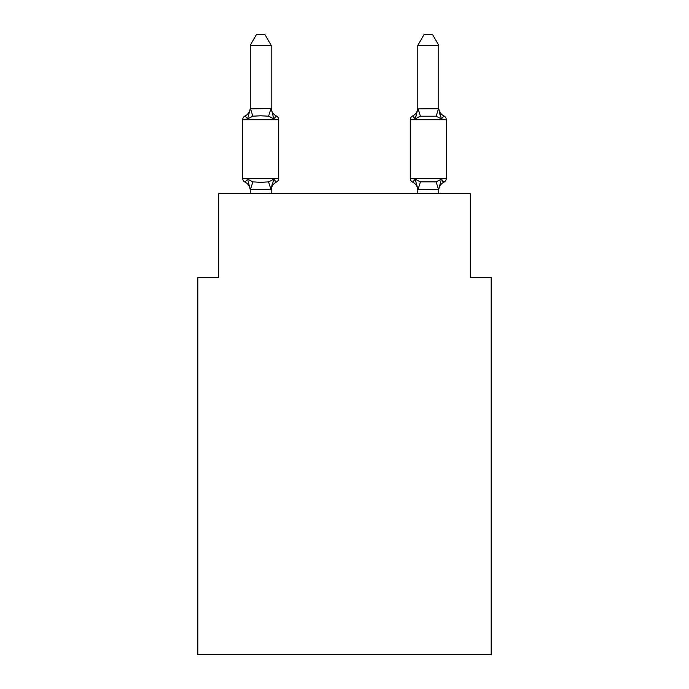 <?xml version="1.0" encoding="UTF-8"?>
<svg xmlns="http://www.w3.org/2000/svg" width="689" height="689" viewBox="0 0 689 689"><rect width="100%" height="100%" fill="white"/><g stroke="black" fill="none" stroke-linecap="round" stroke-linejoin="round"><path stroke-width="1.03" d="M491.145 654.55L491.145 277.46L470.199 277.46L470.199 193.661L218.801 193.661L218.801 277.46L197.855 277.46L197.855 654.55L491.145 654.55M438.772 189.354L417.99 189.621L415.2 179.192L412.633 182.137L415.2 179.192L412.633 182.137L415.2 179.192L412.633 182.137L415.2 179.192L412.633 182.137L415.2 179.192L412.633 182.137L415.2 179.192L412.633 182.137L415.2 179.192L420.436 181.887L436.154 181.887L441.391 179.192L443.957 182.137A4.186 4.186 0 0 0 446.317 178.373A4.186 4.186 0 0 1 443.957 182.137L442.76 181.569L443.957 182.137A4.186 4.186 0 0 0 446.317 178.373A4.186 4.186 0 0 1 443.957 182.137A4.186 4.186 0 0 0 446.317 178.373A4.186 4.186 0 0 1 443.957 182.137L442.76 181.569L443.957 182.137A4.186 4.186 0 0 0 446.317 178.373A4.186 4.186 0 0 1 443.957 182.137A4.186 4.186 0 0 0 446.317 178.373A4.186 4.186 0 0 1 443.957 182.137L442.76 181.569L443.957 182.137A4.186 4.186 0 0 0 446.317 178.373A4.186 4.186 0 0 1 443.957 182.137A4.186 4.186 0 0 0 446.317 178.373A4.186 4.186 0 0 1 443.957 182.137L442.76 181.569L443.957 182.137A4.186 4.186 0 0 0 446.317 178.373A4.186 4.186 0 0 1 443.957 182.137A4.186 4.186 0 0 0 446.317 178.373A4.186 4.186 0 0 1 443.957 182.137L442.76 181.569L443.957 182.137A4.186 4.186 0 0 0 446.317 178.373A4.186 4.186 0 0 1 443.957 182.137A4.186 4.186 0 0 0 446.317 178.373A4.186 4.186 0 0 1 443.957 182.137L442.76 181.569L443.957 182.137A4.186 4.186 0 0 0 446.317 178.373A4.186 4.186 0 0 1 443.957 182.137A4.186 4.186 0 0 0 446.317 178.373A4.186 4.186 0 0 1 443.957 182.137L442.76 181.569L443.957 182.137A4.186 4.186 0 0 0 446.317 178.373A4.186 4.186 0 0 1 443.957 182.137A4.186 4.186 0 0 0 446.317 178.373A4.186 4.186 0 0 1 443.957 182.137L442.76 181.569L443.957 182.137A4.186 4.186 0 0 0 446.317 178.373A4.186 4.186 0 0 1 443.957 182.137A4.186 4.186 0 0 0 446.317 178.373A4.186 4.186 0 0 1 443.957 182.137L442.76 181.569L443.957 182.137A4.186 4.186 0 0 0 446.317 178.373A4.186 4.186 0 0 1 443.957 182.137A4.186 4.186 0 0 0 446.317 178.373A4.186 4.186 0 0 1 443.957 182.137L442.76 181.569M438.772 107.656A9.215 9.215 0 0 0 443.957 115.95L441.391 118.896L439.203 112.049L441.391 118.896L443.957 115.95L441.391 118.896L439.203 112.049L441.391 118.896L443.957 115.95L441.391 118.896L439.203 112.049L441.391 118.896L443.957 115.95L441.391 118.896L439.203 112.049L441.391 118.896L443.957 115.95L441.391 118.896L439.203 112.049L441.391 118.896L443.957 115.95L441.391 118.896L439.203 112.049L441.391 118.896L443.957 115.95L441.391 118.896L439.203 112.049L441.391 118.896L443.957 115.95L441.391 118.896L443.957 115.95L441.391 118.896L439.203 112.049L441.391 118.896L443.957 115.95L441.391 118.896L443.957 115.95L441.391 118.896L439.203 112.049L441.391 118.896L443.957 115.95L441.391 118.896L443.957 115.95L441.391 118.896L439.203 112.049L441.391 118.896L443.957 115.95A4.186 4.186 0 0 1 446.317 119.714L446.317 178.373A4.186 4.186 0 0 1 443.957 182.137A4.186 4.186 0 0 0 446.317 178.373L410.282 178.373A4.186 4.186 0 0 0 412.633 182.137A4.186 4.186 0 0 1 410.282 178.373A4.186 4.186 0 0 0 412.633 182.137A9.215 9.215 0 0 1 417.827 190.431A9.215 9.215 0 0 0 412.633 182.137A4.186 4.186 0 0 1 410.282 178.373A4.186 4.186 0 0 0 412.633 182.137A9.215 9.215 0 0 1 417.827 190.431A9.215 9.215 0 0 0 412.633 182.137A4.186 4.186 0 0 1 410.282 178.373A4.186 4.186 0 0 0 412.633 182.137A9.215 9.215 0 0 1 417.827 190.431A9.215 9.215 0 0 0 412.633 182.137A4.186 4.186 0 0 1 410.282 178.373A4.186 4.186 0 0 0 412.633 182.137A9.215 9.215 0 0 1 417.827 190.431A9.215 9.215 0 0 0 412.633 182.137A4.186 4.186 0 0 1 410.282 178.373A4.186 4.186 0 0 0 412.633 182.137A9.215 9.215 0 0 1 417.827 190.431A9.215 9.215 0 0 0 412.633 182.137A4.186 4.186 0 0 1 410.282 178.373A4.186 4.186 0 0 0 412.633 182.137A9.215 9.215 0 0 1 417.827 190.431A9.215 9.215 0 0 0 412.633 182.137A4.186 4.186 0 0 1 410.282 178.373A4.186 4.186 0 0 0 412.633 182.137A9.215 9.215 0 0 1 417.827 190.431A9.215 9.215 0 0 0 412.633 182.137A4.186 4.186 0 0 1 410.282 178.373A4.186 4.186 0 0 0 412.633 182.137A9.215 9.215 0 0 1 417.827 190.431A9.215 9.215 0 0 0 412.633 182.137A4.186 4.186 0 0 1 410.282 178.373A4.186 4.186 0 0 0 412.633 182.137A9.215 9.215 0 0 1 417.827 190.431A9.215 9.215 0 0 0 412.633 182.137A4.186 4.186 0 0 1 410.282 178.373L410.282 119.714A4.186 4.186 0 0 1 412.633 115.95L415.2 118.896L412.633 115.95A4.186 4.186 0 0 0 410.282 119.714A4.186 4.186 0 0 1 412.633 115.95L415.2 118.896L412.633 115.95A4.186 4.186 0 0 0 410.282 119.714A4.186 4.186 0 0 1 412.633 115.95A4.186 4.186 0 0 0 410.282 119.714A4.186 4.186 0 0 1 412.633 115.95A4.186 4.186 0 0 0 410.282 119.714A4.186 4.186 0 0 1 412.633 115.95A4.186 4.186 0 0 0 410.282 119.714A4.186 4.186 0 0 1 412.633 115.95A4.186 4.186 0 0 0 410.282 119.714A4.186 4.186 0 0 1 412.633 115.95A4.186 4.186 0 0 0 410.282 119.714A4.186 4.186 0 0 1 412.633 115.95A4.186 4.186 0 0 0 410.282 119.714A4.186 4.186 0 0 1 412.633 115.95A4.186 4.186 0 0 0 410.282 119.714A4.186 4.186 0 0 1 412.633 115.95A4.186 4.186 0 0 0 410.282 119.714A4.186 4.186 0 0 1 412.633 115.95A9.215 9.215 0 0 0 417.827 107.656M417.827 108.896L415.2 118.896L416.182 115.58L415.2 118.896L416.182 115.58L415.2 118.896L416.182 115.58L415.2 118.896L416.182 115.58L415.2 118.896L416.182 115.58L415.2 118.896L416.182 115.58L415.2 118.896L416.182 115.58L415.2 118.896L416.182 115.58L415.2 118.896L416.182 115.58L415.2 118.896L416.182 115.58L415.2 118.896L420.436 116.2L436.154 116.2L441.391 118.896L438.772 108.896L438.772 45.345L417.827 45.345L417.827 108.896L438.772 108.733M438.772 190.431L438.772 190.431A9.215 9.215 0 0 1 443.957 182.137L441.391 179.192L443.957 182.137M250.228 190.431A9.215 9.215 0 0 0 245.043 182.137A4.186 4.186 0 0 1 242.683 178.373A4.186 4.186 0 0 0 245.043 182.137A4.186 4.186 0 0 1 242.683 178.373A4.186 4.186 0 0 0 245.043 182.137A4.186 4.186 0 0 1 242.683 178.373A4.186 4.186 0 0 0 245.043 182.137A4.186 4.186 0 0 1 242.683 178.373A4.186 4.186 0 0 0 245.043 182.137A4.186 4.186 0 0 1 242.683 178.373A4.186 4.186 0 0 0 245.043 182.137A4.186 4.186 0 0 1 242.683 178.373A4.186 4.186 0 0 0 245.043 182.137L247.609 179.192L245.043 182.137A4.186 4.186 0 0 1 242.683 178.373A4.186 4.186 0 0 0 245.043 182.137A4.186 4.186 0 0 1 242.683 178.373A4.186 4.186 0 0 0 245.043 182.137L247.609 179.192L245.043 182.137A4.186 4.186 0 0 1 242.683 178.373A4.186 4.186 0 0 0 245.043 182.137A4.186 4.186 0 0 1 242.683 178.373A4.186 4.186 0 0 0 245.043 182.137A4.186 4.186 0 0 1 242.683 178.373A4.186 4.186 0 0 0 245.043 182.137A4.186 4.186 0 0 1 242.683 178.373A4.186 4.186 0 0 0 245.043 182.137L247.609 179.192L245.043 182.137A4.186 4.186 0 0 1 242.683 178.373A4.186 4.186 0 0 0 245.043 182.137A4.186 4.186 0 0 1 242.683 178.373A4.186 4.186 0 0 0 245.043 182.137L247.609 179.192L245.043 182.137A4.186 4.186 0 0 1 242.683 178.373A4.186 4.186 0 0 0 245.043 182.137A4.186 4.186 0 0 1 242.683 178.373A4.186 4.186 0 0 0 245.043 182.137A4.186 4.186 0 0 1 242.683 178.373A4.186 4.186 0 0 0 245.043 182.137L247.609 179.192L245.043 182.137A4.186 4.186 0 0 1 242.683 178.373A4.186 4.186 0 0 0 245.043 182.137L247.609 179.192L245.043 182.137A4.186 4.186 0 0 1 242.683 178.373A4.186 4.186 0 0 0 245.043 182.137A4.186 4.186 0 0 1 242.683 178.373A4.186 4.186 0 0 0 245.043 182.137L247.609 179.192L245.043 182.137L247.609 179.192L245.043 182.137L247.609 179.192L245.043 182.137L247.609 179.192L245.043 182.137L247.609 179.192L245.043 182.137L247.609 179.192L245.043 182.137L247.609 179.192L245.043 182.137L247.609 179.192L252.846 181.887L260.7 182.309L268.564 181.887L273.8 179.192L276.367 182.137A4.186 4.186 0 0 0 278.718 178.373A4.186 4.186 0 0 1 276.367 182.137L275.169 181.569L276.367 182.137A4.186 4.186 0 0 0 278.718 178.373A4.186 4.186 0 0 1 276.367 182.137L275.169 181.569L276.367 182.137A4.186 4.186 0 0 0 278.718 178.373A4.186 4.186 0 0 1 276.367 182.137L275.169 181.569L276.367 182.137A4.186 4.186 0 0 0 278.718 178.373A4.186 4.186 0 0 1 276.367 182.137L275.169 181.569L276.367 182.137A4.186 4.186 0 0 0 278.718 178.373A4.186 4.186 0 0 1 276.367 182.137L275.169 181.569L276.367 182.137A4.186 4.186 0 0 0 278.718 178.373A4.186 4.186 0 0 1 276.367 182.137L275.169 181.569L276.367 182.137A4.186 4.186 0 0 0 278.718 178.373A4.186 4.186 0 0 1 276.367 182.137L275.169 181.569L276.367 182.137A4.186 4.186 0 0 0 278.718 178.373A4.186 4.186 0 0 1 276.367 182.137L275.169 181.569L276.367 182.137A4.186 4.186 0 0 0 278.718 178.373A4.186 4.186 0 0 1 276.367 182.137L275.169 181.569L276.367 182.137A4.186 4.186 0 0 0 278.718 178.373L278.718 119.714A4.186 4.186 0 0 0 276.367 115.95L273.8 118.896L276.367 115.95A4.186 4.186 0 0 1 278.718 119.714A4.186 4.186 0 0 0 276.367 115.95L273.8 118.896L276.367 115.95A4.186 4.186 0 0 1 278.718 119.714A4.186 4.186 0 0 0 276.367 115.95L273.8 118.896L276.367 115.95A4.186 4.186 0 0 1 278.718 119.714A4.186 4.186 0 0 0 276.367 115.95L273.8 118.896L276.367 115.95A4.186 4.186 0 0 1 278.718 119.714A4.186 4.186 0 0 0 276.367 115.95L273.8 118.896L276.367 115.95A4.186 4.186 0 0 1 278.718 119.714A4.186 4.186 0 0 0 276.367 115.95L273.8 118.896L276.367 115.95A4.186 4.186 0 0 1 278.718 119.714A4.186 4.186 0 0 0 276.367 115.95L273.8 118.896L276.367 115.95A4.186 4.186 0 0 1 278.718 119.714A4.186 4.186 0 0 0 276.367 115.95L273.8 118.896L276.367 115.95A4.186 4.186 0 0 1 278.718 119.714A4.186 4.186 0 0 0 276.367 115.95L273.8 118.896L276.367 115.95A4.186 4.186 0 0 1 278.718 119.714A4.186 4.186 0 0 0 276.367 115.95L273.8 118.896L276.367 115.95A4.186 4.186 0 0 1 278.718 119.714L242.683 119.714A4.186 4.186 0 0 1 245.043 115.95L247.609 118.896L245.043 115.95A9.215 9.215 0 0 0 250.228 107.656M271.173 45.345L250.228 45.345L256.515 34.45L264.886 34.45L271.173 45.345L271.173 108.733M250.228 108.896L271.173 108.517L273.8 118.896L268.564 116.2L260.7 115.778L252.846 116.2L247.609 118.896L250.228 108.896L250.228 45.345M273.8 179.192L276.367 182.137L273.8 179.192L276.367 182.137L273.8 179.192L276.367 182.137L273.8 179.192L276.367 182.137L273.8 179.192L276.367 182.137L273.8 179.192L276.367 182.137L273.8 179.192L276.367 182.137L273.8 179.192L276.367 182.137L273.8 179.192L276.367 182.137L273.8 179.192L276.367 182.137L273.8 179.192L271.01 189.621L250.228 189.57L247.609 179.192M271.173 189.191L272.164 184.264L271.173 189.191M271.173 107.656L271.173 107.656A9.215 9.215 0 0 0 276.367 115.95M417.827 193.661L417.827 189.191M441.391 179.192L438.772 189.191L438.772 193.661M412.633 182.137L415.2 179.192L412.633 182.137A9.215 9.215 0 0 1 417.827 190.431A9.215 9.215 0 0 0 412.633 182.137A4.186 4.186 0 0 1 410.282 178.373M242.683 119.714L242.683 178.373L278.718 178.373A4.186 4.186 0 0 1 276.367 182.137L275.169 181.569M271.173 193.661L271.173 189.57M250.228 193.661L250.228 189.57M276.367 182.137A9.215 9.215 0 0 0 271.173 190.431M417.827 45.345L424.114 34.45L432.485 34.45L438.772 45.345M252.846 181.887L250.4 189.621M268.564 181.887L271.01 189.621M250.4 108.466L252.846 116.2M271.01 108.466L268.564 116.2M446.317 119.714L410.282 119.714M438.6 189.621L436.154 181.887M417.99 189.621L420.436 181.887M436.154 116.2L438.6 108.466M420.436 116.2L417.99 108.466"/></g></svg>
